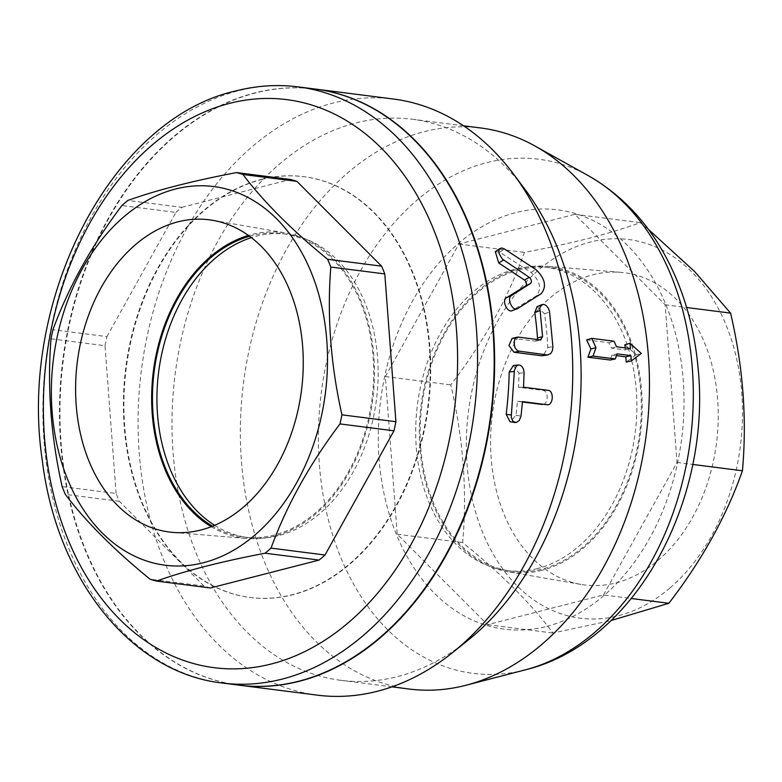 <?xml version="1.0" encoding="UTF-8"?>
<svg xmlns="http://www.w3.org/2000/svg" width="782" height="782" viewBox="0 0 782 782"><rect width="100%" height="100%" fill="white"/><g stroke="black" fill="none" stroke-linecap="round" stroke-linejoin="round"><path stroke-width="0.59" stroke-dasharray="3.91 2.93" d="M616.49 355.654L612.023 355.087L617.115 353.865M612.023 355.087L610.224 360.023M624.877 344.764L636.196 354.735L641.279 353.425M636.196 354.735L626.177 362.066M586.617 339.887L608.914 342.731L611.504 348.166L625.346 349.925A282.801 203.027 -82.7 0 0 625.17 347.873M625.346 349.925L630.429 348.537M611.504 348.166L616.587 346.778M608.914 342.731L613.987 341.206M495.309 251.687L499.678 252.175L531.037 272.39C540.215 281.041 541.965 288.9 536.276 295.958L512.102 310.659M522.493 401.997L517.449 401.352A300.483 215.715 97.3 0 1 515.964 415.408L510.089 421.791M517.449 401.352L522.523 401.616M513.373 365.536L518.965 373.19A300.483 215.715 97.3 0 1 518.446 387.266L542.855 390.384C549.247 390.746 548.192 405.702 541.858 404.46M518.446 387.266L523.549 387.198M512.151 338.371L535.299 341.108L537.342 339.515M537.078 306.632L544.565 313.826A300.483 215.715 97.3 0 1 547.791 347.638L543.167 355.771M214.649 525.328A152.91 109.783 -82.7 0 0 248.197 537.566A152.91 109.783 -82.7 0 0 278.793 535.562A152.91 109.783 -82.7 0 0 378.068 378.644A152.91 109.783 -82.7 0 0 286.877 234.199A152.91 109.783 -82.7 0 0 256.281 236.203A152.91 109.783 -82.7 0 0 251.325 237.64M249.507 236.262A152.91 109.783 97.3 0 1 282.419 233.632A152.91 109.783 97.3 0 1 373.601 378.077A152.91 109.783 97.3 0 1 274.326 534.996A152.91 109.783 97.3 0 1 243.74 536.999A152.91 109.783 97.3 0 1 212.548 526.198M211.257 526.706A154.054 110.594 -82.7 0 0 247.092 538.495A154.054 110.594 -82.7 0 0 372.779 399.338A154.054 110.594 -82.7 0 0 286.075 233.036A154.054 110.594 -82.7 0 0 251.736 234.522A154.054 110.594 -82.7 0 0 248.383 235.45M537.547 568.553A152.91 109.783 97.3 0 1 506.961 570.557A152.91 109.783 97.3 0 1 415.77 426.112A152.91 109.783 97.3 0 1 515.045 269.194A152.91 109.783 97.3 0 1 545.641 267.19A152.91 109.783 97.3 0 1 636.822 411.635A152.91 109.783 97.3 0 1 537.547 568.553M519.512 269.761A152.91 109.783 -82.7 0 0 420.237 426.679A152.91 109.783 -82.7 0 0 511.418 571.124A152.91 109.783 -82.7 0 0 639.656 433.326A152.91 109.783 -82.7 0 0 550.098 267.757A152.91 109.783 -82.7 0 0 519.512 269.761M615.991 582.883A157.387 112.989 -82.7 0 0 718.218 418.888A157.387 112.989 -82.7 0 0 620.742 272.332A157.387 112.989 -82.7 0 0 492.337 414.509A157.387 112.989 -82.7 0 0 580.909 584.408A157.387 112.989 -82.7 0 0 615.991 582.883M542.102 570.234A154.054 110.594 97.3 0 1 507.762 571.72A154.054 110.594 97.3 0 1 421.058 405.418A154.054 110.594 97.3 0 1 546.745 266.261A154.054 110.594 97.3 0 1 642.159 409.709A154.054 110.594 97.3 0 1 542.102 570.234M210.446 587.966A208.569 149.733 97.3 0 1 203.985 586.06L119.314 501.262A208.569 149.733 97.3 0 1 116.107 493.491L62.13 486.609M119.314 501.262L65.326 494.39M116.107 493.491L104.993 345.712L51.016 338.831M104.993 345.712A208.569 149.733 97.3 0 1 106.929 336.612L52.951 329.74M106.929 336.612L175.891 212.411L121.904 205.529M175.891 212.411A208.569 149.733 97.3 0 1 181.825 207.328L127.847 200.446M181.825 207.328L290.454 179.459M203.985 586.06L150.007 579.179M238.823 685.14A300.483 215.715 97.3 0 1 59.628 401.303A300.483 215.715 97.3 0 1 254.697 92.941A300.483 215.715 97.3 0 1 314.814 89.001M261.208 179.449A212.108 152.275 97.3 0 1 303.631 176.664A212.108 152.275 97.3 0 1 427.862 406.327A212.108 152.275 97.3 0 1 249.996 597.468A212.108 152.275 97.3 0 1 123.507 397.119A212.108 152.275 97.3 0 1 261.208 179.449M261.696 179.508A212.108 152.275 97.3 0 1 304.12 176.732A212.108 152.275 97.3 0 1 428.35 406.386A212.108 152.275 97.3 0 1 250.484 597.536A212.108 152.275 97.3 0 1 123.996 397.178A212.108 152.275 97.3 0 1 261.696 179.508M409.152 689.03A282.801 203.027 97.3 0 1 243.515 382.828A282.801 203.027 97.3 0 1 480.666 127.965M603.44 594.946L677.007 462.436L665.15 304.765L574.819 214.307L458.917 244.043L385.35 376.553L397.207 534.214L487.538 624.681L603.44 594.946L631.367 598.504M669.959 587.976A190.896 137.046 97.3 0 1 466.395 439.376A190.896 137.046 97.3 0 1 676.88 259.125A190.896 137.046 97.3 0 1 669.959 587.976M648.356 229.322L640.253 222.645C610.185 233.652 571.554 243.564 524.36 252.381C508.398 297.639 483.872 341.812 450.794 384.891C463.306 438.536 467.255 491.096 462.641 542.561C501.321 573.802 531.428 603.958 552.982 633.019L611.025 620.546M385.35 376.553L450.794 384.891M458.917 244.043L524.36 252.381M397.207 534.214L462.641 542.561M487.538 624.681L552.982 633.019M677.007 462.436L692.715 464.44M665.15 304.765L686.645 307.512M574.819 214.307L640.253 222.645M467.744 640.458A282.801 203.027 97.3 0 1 397.373 676.606A282.801 203.027 97.3 0 1 340.805 680.32A282.801 203.027 97.3 0 1 175.158 374.109A282.801 203.027 97.3 0 1 412.319 119.245A282.801 203.027 97.3 0 1 525.211 189.684M317.424 695.159A300.483 215.715 97.3 0 1 141.434 369.808A300.483 215.715 97.3 0 1 393.414 99.021M239.067 685.169A300.483 215.715 97.3 0 1 63.313 359.857A300.483 215.715 97.3 0 1 315.058 89.031M512.621 310.405L517.655 308.538M536.276 295.958L541.232 293.67M531.037 272.39L535.875 269.546M499.678 252.175L504.4 248.93M515.964 415.408L521.008 416.004M542.855 390.384L547.957 390.316M518.965 373.19L524.077 372.789M513.334 338.313L518.427 337.101M547.791 347.638L552.894 346.543M544.565 313.826L549.59 311.94M535.299 341.108L540.391 339.906M298.206 86.89A300.483 215.715 -82.7 0 0 238.099 90.829A300.483 215.715 -82.7 0 0 43.03 399.182A300.483 215.715 -82.7 0 0 222.225 683.018M525.357 669.832A259.155 186.057 97.3 0 1 524.927 669.939A259.155 186.057 97.3 0 1 321.324 392.437A259.155 186.057 97.3 0 1 588.338 175.696M546.735 626.382A211.355 151.737 -82.7 0 0 655.101 282.263A211.355 151.737 -82.7 0 0 391.694 349.837A211.355 151.737 -82.7 0 0 546.735 626.382M535.895 341.079L540.968 339.877M248.207 537.576L243.74 536.999M282.41 233.632L286.877 234.199M212.929 220.348L286.075 233.036M173.145 532.425L247.141 538.505M506.961 570.557L511.428 571.124M550.098 267.757L545.631 267.18M620.693 272.332L546.696 266.251M580.909 584.408L507.762 571.72M304.12 176.732L303.631 176.664M250.484 597.536L249.996 597.468M340.805 680.32L391.968 686.84M412.319 119.245L463.491 125.775"/><path stroke-width="1.17" d="M595.982 347.658L591.691 338.362L613.987 341.206L616.587 346.778L630.429 348.537L629.94 343.239L641.279 353.425L631.279 360.971L630.957 355.634L617.115 353.865L615.317 358.938L593.02 356.093L595.982 347.658L590.899 348.958L586.617 339.887L591.691 338.362M615.317 358.938L610.224 360.023L587.917 357.188L593.02 356.093M587.917 357.188L590.899 348.958M631.279 360.971L626.177 362.066A282.801 203.027 -82.7 0 0 625.864 356.846L616.49 355.654M625.864 356.846L630.957 355.634M625.17 347.873A282.801 203.027 -82.7 0 0 624.877 344.764L629.94 343.239M511.457 295.576C506.325 298.313 512.748 312.135 517.655 308.538L541.232 293.67C546.882 286.427 545.093 278.382 535.875 269.546L504.058 248.725L501.575 247.982L499.493 248.969L498.808 250.875L499.092 253.642L502.23 258.94L529.287 277.375C531.545 279.614 531.995 281.618 530.626 283.407L511.457 295.576L506.472 297.737L525.709 285.909C527.088 284.169 526.648 282.204 524.399 280.015L498.75 262.987L495.309 251.687L500.06 248.432M512.102 310.659L517.655 308.538M512.621 310.405C507.704 313.914 501.33 300.386 506.472 297.737M521.008 416.004L519.219 420.55L516.061 422.554L512.836 421.234L511.233 417.285L514.4 370.385L516.306 366.084L518.173 365.028L520.079 365.174L522.122 366.69L523.481 369.114L524.077 372.32L523.549 387.198L547.957 390.316C554.35 390.668 553.265 405.975 546.931 404.724L522.523 401.616L521.008 416.004M542.366 404.49L522.493 401.997M515.113 422.544L510.089 421.791L506.179 414.372L511.223 414.968M506.179 414.372A300.483 215.715 -82.7 0 0 509.209 371.949L513.373 365.536L518.505 364.969M518.427 337.101L516.736 337.335L515.201 338.596L513.95 342.448L515.025 347.873L517.821 350.952L547.41 354.95L550.753 353.503L552.444 350.512L552.894 346.543L549.521 311.48L548.436 308.382L546.423 305.762L544.321 304.53L542.454 304.462L540.724 305.694L539.854 307.883L542.591 336.671L540.391 339.906L518.427 337.101M540.968 339.877L540.391 339.906M548.25 354.891L541.887 355.79L513.989 352.242L508.916 345.497L512.151 338.371L517.273 337.159M537.342 339.515L537.498 337.951A300.483 215.715 -82.7 0 0 534.8 312.575L537.078 306.632L542.112 304.579M251.325 237.64A152.91 109.783 -82.7 0 0 158.638 372.007A152.91 109.783 -82.7 0 0 214.649 525.328M212.548 526.198A152.91 109.783 97.3 0 1 154.171 371.44A152.91 109.783 97.3 0 1 249.507 236.262M177.837 221.873A157.387 112.989 97.3 0 1 212.929 220.348A157.387 112.989 97.3 0 1 301.5 390.247A157.387 112.989 97.3 0 1 173.096 532.425A157.387 112.989 97.3 0 1 75.619 385.868A157.387 112.989 97.3 0 1 177.837 221.873M248.383 235.45A154.054 110.594 -82.7 0 0 153.36 371.333A154.054 110.594 -82.7 0 0 211.257 526.706M150.007 579.179C114.221 549.951 86 521.692 65.326 494.39A208.569 149.733 97.3 0 1 62.13 486.609C50.869 436.385 47.164 387.129 51.016 338.831A208.569 149.733 97.3 0 1 52.951 329.74C68.386 287.365 91.367 245.968 121.904 205.529A208.569 149.733 97.3 0 1 127.847 200.446C156.498 190.192 192.714 180.906 236.477 172.578A208.569 149.733 97.3 0 1 242.938 174.474C263.612 201.776 291.833 230.045 327.609 259.272A208.569 149.733 97.3 0 1 330.815 267.043C326.964 315.342 330.669 364.608 341.93 414.831A208.569 149.733 97.3 0 1 340.991 419.387A208.569 149.733 97.3 0 1 339.994 423.922C309.447 464.361 286.466 505.758 271.031 548.123A208.569 149.733 97.3 0 1 265.098 553.206C221.335 561.535 185.119 570.831 156.468 581.085A208.569 149.733 97.3 0 1 150.007 579.179M321.695 414.88A190.896 137.046 -82.7 0 0 157.563 195.265A190.896 137.046 -82.7 0 0 89.011 517.635A190.896 137.046 -82.7 0 0 321.695 414.88M242.938 174.474L296.916 181.356A208.569 149.733 97.3 0 0 290.454 179.459L236.477 172.578M296.916 181.356L381.596 266.154L327.609 259.272M381.596 266.154A208.569 149.733 97.3 0 1 384.793 273.925L330.815 267.043M384.793 273.925L395.907 421.713L341.93 414.831M395.907 421.713A208.569 149.733 97.3 0 1 393.972 430.804L339.994 423.922M393.972 430.804L325.019 555.005L271.031 548.123M325.019 555.005A208.569 149.733 97.3 0 1 319.076 560.088L265.098 553.206M319.076 560.088L210.446 587.966L156.468 581.085M298.206 86.89L314.814 89.001A300.483 215.715 97.3 0 1 490.803 414.343A300.483 215.715 97.3 0 1 238.823 685.14L222.225 683.018A300.483 215.715 -82.7 0 0 474.205 412.231A300.483 215.715 -82.7 0 0 298.206 86.89C277.385 84.261 256.525 85.619 235.626 90.966C110.956 118.854 18.084 300.386 42.267 460.109C56.46 578.348 130.643 672.794 222.225 683.018M463.491 125.775L480.666 127.965A282.801 203.027 97.3 0 1 534.927 145.98A282.801 203.027 97.3 0 1 646.313 434.166A282.801 203.027 97.3 0 1 466.199 685.198A282.801 203.027 97.3 0 1 465.73 685.325A282.801 203.027 97.3 0 1 409.152 689.03L391.968 686.84M611.025 620.546L668.874 603.284C701.962 560.205 726.478 516.032 742.441 470.774C747.054 419.308 743.105 366.758 730.583 313.113L694.69 271.608L648.356 229.322M631.367 598.504L668.874 603.284M692.715 464.44L742.441 470.774M686.645 307.512L730.583 313.113M315.058 89.031A300.483 215.715 97.3 0 1 315.293 89.06L393.414 99.021A300.483 215.715 97.3 0 1 513.354 173.858L525.211 189.684A282.801 203.027 97.3 0 1 467.744 640.458L452.309 652.804A300.483 215.715 97.3 0 1 377.53 691.22A300.483 215.715 97.3 0 1 317.424 695.159L239.312 685.198A300.483 215.715 97.3 0 1 239.067 685.169M513.354 173.858A300.483 215.715 97.3 0 1 452.309 652.804M315.293 89.06A300.483 215.715 97.3 0 1 494.488 372.897A300.483 215.715 97.3 0 1 299.418 681.259A300.483 215.715 97.3 0 1 239.312 685.198M498.75 262.987L503.549 260.015M524.399 280.015L529.287 277.375M525.709 285.909L530.626 283.407M509.209 371.949L514.321 371.548M513.989 352.242L519.092 351.362M541.887 355.79L546.999 354.911M534.8 312.575L539.824 310.689M537.498 337.951L542.591 336.671M229.38 103.419A286.339 205.568 97.3 0 1 439.416 478.076A286.339 205.568 97.3 0 1 82.56 569.628A286.339 205.568 97.3 0 1 229.38 103.419M525.357 669.832C636.646 642.794 712.334 498.183 697.876 365.908C694.279 328.391 684.602 293.954 668.835 262.586C649.441 224.287 622.609 195.324 588.338 175.696A259.155 186.057 97.3 0 1 690.408 439.787A259.155 186.057 97.3 0 1 525.357 669.832L466.199 685.198M588.338 175.696L534.927 145.98"/></g></svg>
